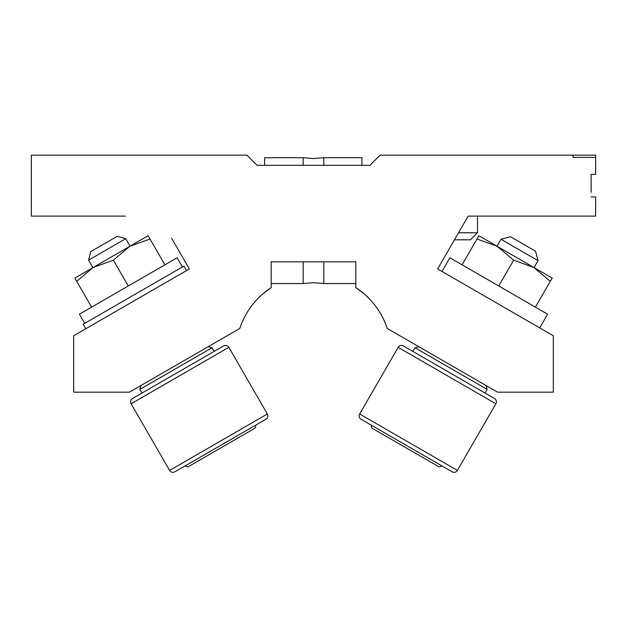 <?xml version="1.0" encoding="UTF-8"?>
<svg xmlns="http://www.w3.org/2000/svg" width="627" height="627" viewBox="0 0 627 627"><rect width="100%" height="100%" fill="white"/><g stroke="black" fill="none" stroke-linecap="round" stroke-linejoin="round"><path stroke-width="0.94" d="M591.136 192.411L591.136 174.353L595.65 174.353L595.65 155.167L573.078 155.167L573.078 157.424L595.65 157.424L595.65 155.167L380.087 155.167L369.93 165.324L257.07 165.324L246.913 155.167L31.35 155.167L31.35 216.111L125.251 216.111M264.633 165.324L264.633 157.706L303.17 157.706L313.5 158.553L323.83 157.706L323.83 165.324M323.83 261.82L323.83 283.545L313.5 282.699L303.17 283.545L303.17 261.82M323.83 157.706L361.92 157.706L361.92 165.324M303.17 157.706L303.17 165.324M449.261 248.841L454.473 239.812L470.446 239.812L477.484 232.766L477.484 216.111M458.533 232.766L477.484 232.766M85.821 328.728L83.226 324.23L183.899 266.107L186.493 270.605M90.946 268.756L93.149 267.478L76.706 281.335L74.817 278.067L131.999 245.055L130.055 246.176L125.729 238.683L88.564 260.142L92.89 267.635L90.946 268.756M84.692 323.383L79.386 314.198L177.127 257.768L182.433 266.953M129.797 246.325L148.121 235.744L150.01 239.012L129.797 246.325L113.362 260.174L93.141 267.486M164.909 264.821L150.01 239.012M128.261 285.983L113.362 260.174M91.605 307.144L76.706 281.335M495.001 245.055L497.211 246.325L476.99 239.012L478.879 235.744L536.054 268.756L534.055 267.596L538.06 260.652L501.02 239.263L497.007 246.207L495.001 245.055M441.972 271.452L449.872 257.768L547.614 314.198L539.714 327.882M533.859 267.486L552.183 278.067L550.294 281.335L533.859 267.486L513.638 260.174L497.203 246.325M535.395 307.144L550.294 281.335M498.739 285.983L513.638 260.174M462.091 264.821L476.99 239.012M259.382 423.021L181.383 468.055L184.8 466.08L187.888 466.911L255.134 428.084L255.957 424.996L265.926 419.244L174.831 471.833A3.84 3.84 0 0 1 169.596 470.43L131.106 403.772A3.84 3.84 0 0 1 132.509 398.529L223.604 345.939A3.84 3.84 0 0 1 228.847 347.342L267.329 414L169.596 470.43M265.926 419.244A3.84 3.84 0 0 0 267.329 414M125.729 238.683L117.116 236.379L103.996 243.95L90.876 251.529L88.564 260.142M212.004 347.75L139.876 389.391L140.91 385.542L208.156 346.715L212.004 347.75L214.12 351.41M139.876 389.391L141.992 393.058M174.831 471.833L181.383 468.055M445.617 468.055L367.618 423.021L371.043 424.996L371.866 428.084L439.112 466.911L442.2 466.08L452.169 471.833L361.074 419.244A3.84 3.84 0 0 1 359.671 414L398.153 347.342A3.84 3.84 0 0 1 403.396 345.939L494.491 398.529A3.84 3.84 0 0 1 495.894 403.772L457.404 470.43L359.671 414M452.169 471.833A3.84 3.84 0 0 0 457.404 470.43M501.02 239.263L510.488 236.724L535.529 251.184L538.06 260.652M487.124 389.391L414.996 347.75L418.844 346.715L486.09 385.542L487.124 389.391L485.008 393.058M414.996 347.75L412.879 351.41M361.074 419.244L367.618 423.021M171.618 238.229L189.354 268.952L73.672 335.743L73.672 392.173L129.421 392.173L239.788 328.454A77.591 77.591 0 0 1 271.178 287.636C263.254 293.46 259.116 296.806 258.763 297.676C259.084 296.83 263.222 293.483 271.178 287.636L271.178 261.82L355.822 261.82L355.822 287.636C363.746 293.46 367.884 296.806 368.237 297.676C367.916 296.83 363.778 293.483 355.822 287.636A77.591 77.591 0 0 1 387.212 328.454L497.579 392.173L553.327 392.173L553.327 335.743L437.646 268.952L468.157 216.111L595.65 216.111L595.65 196.925L591.136 196.925M228.847 347.342L131.106 403.772M495.894 403.772L398.153 347.342M271.178 283.545L303.17 283.545M323.83 283.545L355.822 283.545"/></g></svg>
